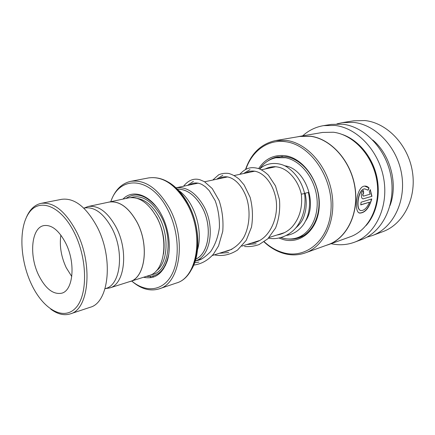 <?xml version="1.0" encoding="UTF-8"?>
<svg xmlns="http://www.w3.org/2000/svg" width="435" height="435" viewBox="0 0 435 435"><rect width="100%" height="100%" fill="white"/><g stroke="black" fill="none" stroke-linecap="round" stroke-linejoin="round"><path stroke-width="0.65" d="M105.303 288.612L109.658 287.959C124.763 284.419 128.825 250.636 115.938 226.885C107.505 211.861 98.245 205.07 88.164 206.505L84.075 208.082M109.658 287.959L129.934 281.532C145.187 277.905 149.548 244.878 136.78 221.801C128.423 207.196 119.152 200.627 108.973 202.101L88.164 206.505M177.219 189.16C186.528 189.007 194.673 194.782 201.65 206.489C212.791 225.58 209.235 253.48 195.674 259.151M195.663 259.195C209.251 253.54 212.829 225.596 201.666 206.473C194.673 194.744 186.517 188.964 177.192 189.133M198.219 183.13L175.881 187.855C186.213 186.425 195.386 192.308 203.395 205.51C215.668 226.417 210.605 256.922 195.152 260.951L202.177 258.722M143.615 277.258C154.637 279.607 162.565 274.017 167.399 260.489C171.352 247.379 168.954 228.701 161.38 214.629C151.13 195.016 133.007 188.485 123.002 199.072M146.513 276.339C158.139 277.356 165.588 269.792 168.862 253.648M163.484 254.1C165.284 241.746 163.12 229.517 156.981 217.418L151.706 209.431M128.678 281.934L149.205 275.485C164.593 271.777 169.226 239.424 156.562 216.951C148.27 202.721 138.988 196.359 128.722 197.865L107.706 202.367M131.751 281.021C145.817 292.929 162.913 291.222 171.656 274.904C180.471 258.711 178.703 229.68 167.192 208.572C150.341 176.284 119.446 175.082 110.822 201.65M110.773 201.661C114.829 190.236 121.501 183.456 130.783 181.324C144.839 179.432 157.6 188.17 169.057 207.538C186.794 238.619 180.28 283.446 159.161 288.856C150.026 291.591 140.869 288.987 131.696 281.037M129.956 281.592C145.23 277.954 149.596 244.878 136.813 221.768C128.439 207.147 119.157 200.568 108.962 202.041M156.605 207.169C145.801 194.739 135.595 191.83 125.976 198.442M74.238 232.524C60.884 205.592 39.406 197.664 29.058 212.786C18.498 227.543 19.901 259.885 31.423 284.191C42.777 308.649 62.955 321.052 75.309 308.361C87.865 296.083 87.772 259.271 74.238 232.524M26.491 217.136C29.89 209.365 34.773 204.776 41.129 203.352C53.592 201.737 65.326 211.078 76.326 231.371C93.346 263.855 89.017 309.486 70.296 313.885C64.054 315.799 57.54 314.211 50.743 309.122M38.737 275.366C45.572 288.786 53.206 294.734 61.629 293.217C73.287 290.662 75.875 262.794 65.609 242.937C58.85 230.273 51.58 224.493 43.788 225.607C31.287 227.804 28.895 255.671 38.737 275.366M60.862 235.107C59.35 245.873 61.15 256.742 66.251 267.732L71.78 276.54M83.808 208.142L84.564 207.979C94.471 206.565 103.579 213.291 111.887 228.157C124.579 251.631 120.636 284.99 105.803 288.454L105.042 288.693M41.129 203.352L61.585 199.328C74.222 197.664 85.999 206.712 96.923 226.472C113.812 258.085 109.049 302.765 90.078 307.306L70.296 313.885M287.867 238.962C291.575 239.408 295.18 239.054 298.682 237.901C312.439 233.464 321.427 215.184 318.463 195.587C315.603 175.99 301.259 159.107 286.284 156.774L277.291 156.877C273.691 157.6 270.391 159.069 267.384 161.282M279.014 238.048L283.462 239.603C300.971 244.552 318.458 229.25 319.263 205.782C320.334 182.368 303.782 158.411 285.561 155.752C274.224 154.365 265.258 158.634 258.667 168.562M264.214 241.74C270.005 247.053 276.312 250.69 283.136 252.648C306.126 259.57 329.828 239.799 331.073 208.327C332.672 176.904 310.144 144.811 285.915 141.767C268.107 138.999 252.126 150.82 245.895 169.166M264.029 241.871C270.053 247.542 276.66 251.414 283.837 253.48C291.194 255.53 298.372 255.323 305.365 252.871C324.129 246.34 336.375 220.773 331.905 193.504C327.588 166.219 307.311 143.235 286.698 140.456L275.714 140.554C261.201 143.719 251.158 153.31 245.59 169.324M305.365 252.871L328.202 244.639C346.831 238.141 359.082 213.384 354.862 187.153C350.784 160.912 330.926 138.895 310.53 136.307L299.644 136.459L275.714 140.554M325.864 245.487L328.294 244.704C346.951 238.19 359.223 213.395 354.993 187.126C350.909 160.847 331.019 138.798 310.585 136.209L299.693 136.362L297.23 136.873M369.038 187.963C367.608 186.517 366.053 185.903 364.383 186.12C356.287 186.784 353.47 213.123 359.962 213.096C365.204 212.753 369.136 208.039 371.756 198.953L361.055 202.231L360.756 204.901L369.538 202.172C367.135 207.712 364.329 210.507 361.121 210.562C355.449 210.622 358.01 189.198 364.726 188.882L368.092 190.225L369.038 187.963L364.633 186.093M369.261 191.84L370.12 194.179L363.546 196.114C362.659 195.348 362.687 194.429 363.627 193.357L363.475 190.601C360.854 191.177 360.604 198.991 363.122 198.86L371.952 196.294L370.256 189.589L369.261 191.84M328.294 244.704L350.18 236.814C368.662 230.349 380.908 206.337 376.906 181.063C373.045 155.779 353.584 134.649 333.4 132.24L322.623 132.436L299.693 136.362M331.117 243.687C339.066 245.481 346.825 244.997 354.405 242.241L361.692 239.527C382.158 232.127 395.719 205.494 391.168 177.6C386.769 149.694 365.014 126.634 342.601 124.198L331.296 124.399L323.618 125.628C315.685 126.971 308.709 130.38 302.689 135.845M354.405 242.241C374.943 234.824 388.526 207.886 383.893 179.617C379.407 151.336 357.483 127.939 334.966 125.443L323.618 125.628M390.016 205.548C398.21 184.13 390.423 154.594 372.735 139.994M366.792 237.195L372.284 235.58C392.631 228.217 406.149 202.019 401.722 174.669C397.443 147.313 375.943 124.742 353.688 122.393L342.459 122.616L336.924 123.904M372.284 235.58L383.039 231.572C403.256 224.248 416.725 198.496 412.418 171.705C408.264 144.893 387.03 122.822 364.943 120.56L353.791 120.799L342.459 122.616M363.377 196.087L363.345 196.087C362.464 195.326 362.491 194.412 363.426 193.341L363.627 193.357M363.426 193.341L363.29 190.715M362.801 198.817L363.584 198.822M363.383 198.784L371.952 196.294M371.756 196.261L370.174 189.78M358.967 212.764L359.772 212.998C364.987 212.655 368.907 207.995 371.539 199.018M360.773 204.776L369.538 202.172M360.305 210.317C355.4 208.947 358.125 189.111 364.53 188.882L364.987 188.861M367.95 190.095L368.842 187.969M272.745 167.366L274.523 166.616M284.392 165.724L285.257 165.882C304.946 168.655 317.952 203.281 305.658 220.822M259.684 168.954C263.887 162.902 269.325 159.161 276.002 157.731L285.599 157.753C300.27 160.461 314.086 177.252 316.724 196.462C319.459 215.673 310.601 233.459 297.138 237.798C292.298 239.364 287.334 239.419 282.244 237.961L281.01 237.575M276.002 157.731L282.712 156.426M295.398 228.321C302.749 221.85 303.886 217.168 305.435 211.22C306.577 205.249 306.463 199.246 305.098 193.216L308.344 192.466C310.057 199.861 309.943 207.288 307.996 214.754C307.279 217.516 305.854 220.665 303.722 224.199C299.193 230.577 293.456 234.313 286.513 235.4M304.62 193.553L301.319 194.157C302.733 207.277 299.639 218.223 292.054 226.994C287.774 231.447 282.717 234.128 276.888 235.03M259.749 168.987C268.319 160.771 282.049 162.81 288.487 168.122C296.572 174.163 301.944 182.618 304.609 193.499L304.609 193.499C306.061 205.456 303.766 216.064 297.736 225.33C292.146 233.959 279.743 240.501 268.493 238.162M165.164 265.491L165.452 265.584M163.174 268.738L163.62 268.879M151.228 274.675C168.008 273.278 174.234 239.5 160.847 215.907C151.728 200.589 141.745 194.478 130.897 197.566M156.372 270.782C167.905 262.952 169.541 235.77 159.009 216.924C152.815 205.945 145.578 199.774 137.291 198.42M186.816 203.357C175.474 184.478 162.733 175.996 148.607 177.915C163.25 175.963 176.267 184.424 187.648 203.297C205.206 233.345 198.316 277.155 176.349 283.038C197.572 277.535 204.374 233.633 186.816 203.357M168.66 182.287C176.072 186.74 182.482 193.792 187.893 203.439C199.665 224.242 201.106 253.638 191.607 269.368M149.923 276.513L151.407 277.655M153.734 277.051L152.516 276.165M377.683 192.21C377.852 179.856 374.818 168.345 368.581 157.677M366.085 225.542C376.938 213.482 381.163 193.102 376.172 174.141C371.169 155.186 357.445 139.537 342.057 134.393M194.532 262.816L198.925 262.093M193.401 181.357L187.539 185.386M219.37 253.268L228.723 252.556M222.829 175.229L216.679 179.225M246.846 244.557L256.15 243.774M249.984 169.585L243.6 173.532M275.893 166.703L261.408 169.764M254.948 171.134L234.177 175.528M227.733 176.887L204.619 181.776M148.607 177.915L130.783 181.324M176.349 283.038L159.161 288.856M284.697 232.556L269.145 237.488M259.358 240.588L241.882 246.128M231.958 249.277L212.264 255.524M303.494 235.688L297.138 237.798M299.019 237.173L300.803 236.58M281.244 156.431L280.771 156.785M265.258 168.954C274.768 164.267 283.294 167.752 288.856 172.619C295.099 178.279 299.247 185.44 301.314 194.108M195.092 261.13L199.763 259.831C202.297 258.999 205.913 256.269 210.616 251.642C215.2 244.856 218.136 236.819 219.414 227.538C219.615 218.027 218.207 209.083 215.194 200.704L209.224 190.633L205.347 186.735L202.019 184.522C197.474 182.33 193.33 182.472 189.595 184.957M223.965 251.811C230.86 250.805 238.63 245.721 243.627 237.619C249.848 226.254 250.603 210.165 246.46 197.55C240.419 180.857 228.103 172.7 218.881 178.763M251.457 243.094C270.01 241.403 281.048 214.433 274.789 194.032C269.58 175.86 255.524 166.681 245.922 173.043M178.067 190.035C194.684 201.166 203.482 231.121 197.349 250.277M193.657 265.1C201.296 264.105 207.903 260.434 213.487 254.089L218.544 245.922L222.753 231.338C223.552 220.572 222.328 210.295 219.088 200.502L212.22 188.54L204.423 181.661L199.888 179.731C193.858 178.018 188.404 180.188 183.532 186.24M214.363 254.861C222.176 256.525 229.914 254.915 237.57 250.033L246.232 240.327L251.501 227.108C253.11 217.065 252.659 207.158 250.147 197.376L244.144 184.978L239.272 179.28C235.879 176.431 232.382 174.495 228.788 173.467C225.221 172.989 221.855 173.424 218.696 174.783L212.769 180.052M244.508 246.525C249.532 246.89 254.404 246.232 259.119 244.557L267.808 238.82L275.54 228.054C278.987 219.12 280.298 209.648 279.477 199.627L275.485 185.897L268.406 175.18C265.334 172.227 262.142 170.042 258.825 168.622C251.843 166.757 246.406 167.111 239.788 174.337M277.905 234.862L277.628 234.797"/></g></svg>
